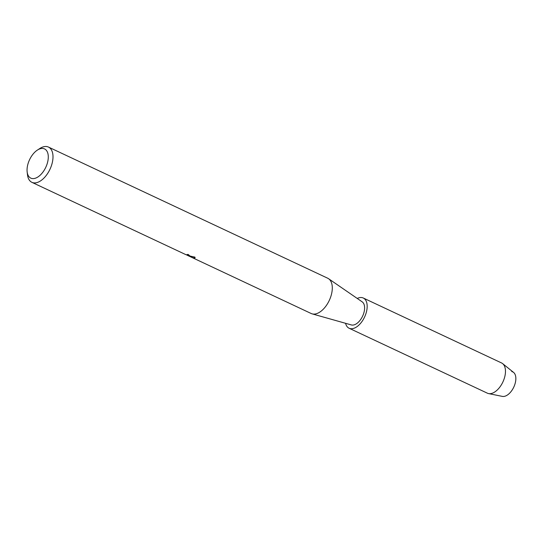 <?xml version="1.0" encoding="UTF-8"?>
<svg xmlns="http://www.w3.org/2000/svg" width="543" height="543" viewBox="0 0 543 543"><rect width="100%" height="100%" fill="white"/><g stroke="black" fill="none" stroke-linecap="round" stroke-linejoin="round"><path stroke-width="0.81" d="M511.75 371.575A13.358 7.412 115.2 0 1 514.492 385.428A13.358 7.412 115.2 0 1 502.37 396.397A13.358 7.412 115.2 0 1 502.289 396.383A13.358 7.412 115.2 0 0 502.329 396.39L488.571 393.587A16.697 9.265 115.2 0 1 487.39 393.193L349.088 328.237A16.697 9.265 115.2 0 1 345.579 323.302M37.379 150.092A16.141 8.953 115.2 0 1 43.338 148.524A16.141 8.953 115.2 0 1 46.65 165.255A16.141 8.953 115.2 0 1 32.003 178.518A16.141 8.953 115.2 0 1 27.15 171.866A16.141 8.953 115.2 0 1 37.379 150.092L39.829 148.497A19.48 10.806 115.2 0 1 47.024 146.603A19.48 10.806 115.2 0 1 48.463 147.072L327.755 278.247A19.48 10.806 115.2 0 1 328.617 278.742A19.48 10.806 115.2 0 1 329.452 300.048A19.48 10.806 115.2 0 1 312.639 313.983A19.48 10.806 115.2 0 1 312.123 313.861A19.48 10.806 115.2 0 1 311.193 313.515L186.941 255.115M328.617 278.742L362.195 301.86A12.801 7.1 115.2 0 1 362.744 315.863A12.801 7.1 115.2 0 1 351.694 325.019A12.801 7.1 115.2 0 1 351.355 324.938L312.123 313.861M48.463 147.072A19.48 10.806 115.2 0 1 50.519 168.052A19.48 10.806 115.2 0 1 33.347 182.801A19.48 10.806 115.2 0 1 31.901 182.333L185.747 254.592L187.851 255.373L187.043 254.518A19.48 10.806 -64.8 0 0 188.17 254.436L189.833 255.882L187.851 255.57L194.957 257.131L195.08 257.823L193.742 258.135L188.781 256.018M31.901 182.333A19.48 10.806 115.2 0 1 27.489 174.771L27.15 171.866M187.287 254.518L188.082 255.244M189.846 255.828L187.851 255.57M189.297 256.133L193.07 257.837L195.1 257.769M357.246 298.453A16.697 9.265 115.2 0 1 362.045 297.612A16.697 9.265 115.2 0 1 363.287 298.012L501.589 362.968A16.697 9.265 115.2 0 1 502.642 363.627L513.583 372.423A13.358 7.412 115.2 0 1 513.787 387.105A13.358 7.412 115.2 0 1 502.37 396.397A13.358 7.412 115.2 0 1 502.329 396.39M502.642 363.627A16.697 9.265 115.2 0 1 502.893 381.973A16.697 9.265 115.2 0 1 488.625 393.594A16.697 9.265 115.2 0 1 488.571 393.587M363.287 298.012A16.697 9.265 115.2 0 1 365.045 315.999A16.697 9.265 115.2 0 1 350.323 328.637A16.697 9.265 115.2 0 1 349.088 328.237"/></g></svg>
